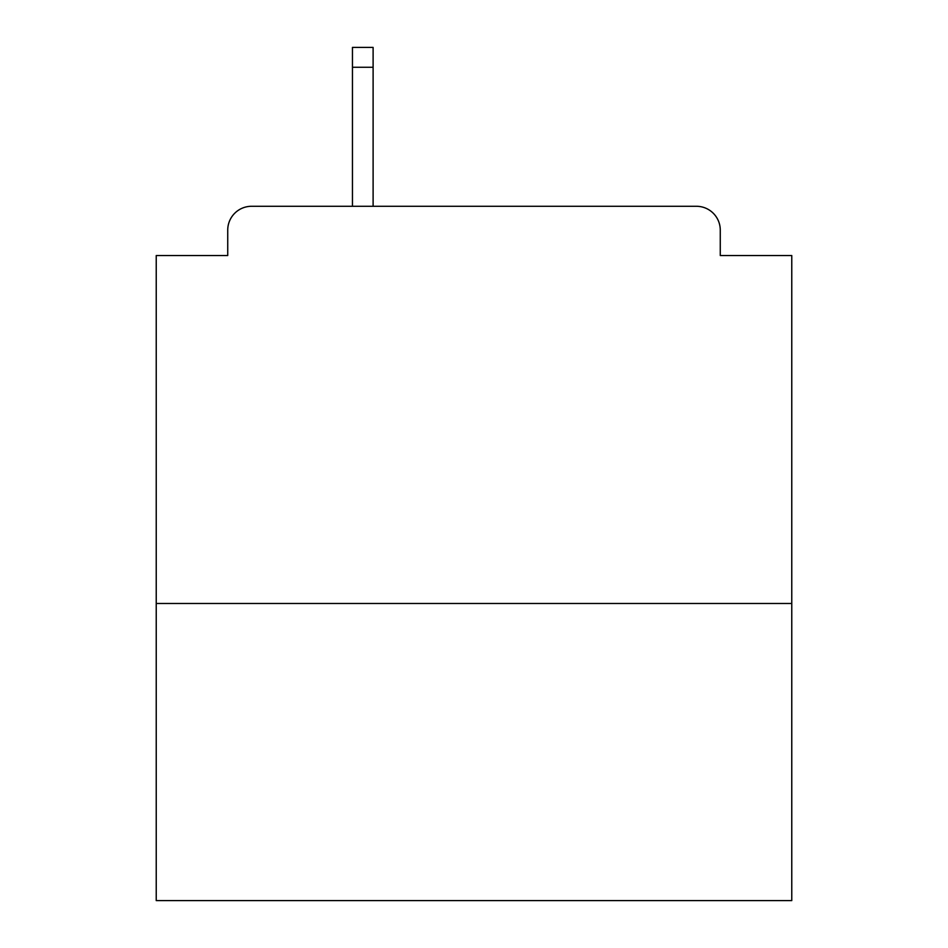 <?xml version="1.0" encoding="UTF-8"?>
<svg xmlns="http://www.w3.org/2000/svg" width="948" height="948" viewBox="0 0 948 948"><rect width="100%" height="100%" fill="white"/><g stroke="black" fill="none" stroke-linecap="round" stroke-linejoin="round"><path stroke-width="1.42" d="M791.77 603.485L791.77 255.533L720.267 255.533L720.267 230.115A23.83 23.83 0 0 0 696.436 206.285L251.564 206.285A23.83 23.83 0 0 0 227.733 230.115L227.733 255.533L156.23 255.533L156.23 900.6L791.77 900.6L791.77 603.485L156.23 603.485M227.733 230.115L227.733 255.533M696.436 206.285L597.927 206.285M350.073 206.285L251.564 206.285M720.267 255.533L720.267 230.115M373.109 67.261L352.455 67.261L352.455 47.4L373.109 47.4L373.109 206.285M352.455 67.261L352.455 206.285"/></g></svg>
